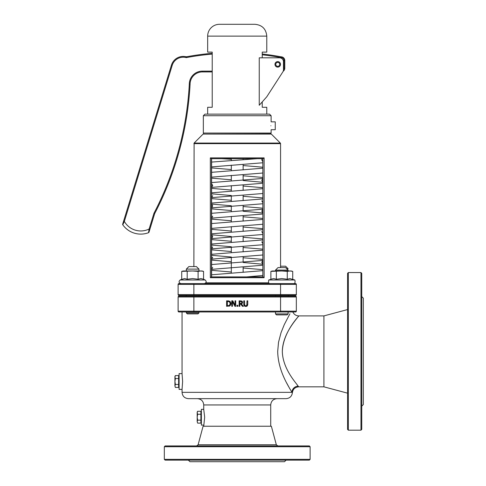<?xml version="1.0" encoding="UTF-8"?>
<svg xmlns="http://www.w3.org/2000/svg" width="486" height="486" viewBox="0 0 486 486"><rect width="100%" height="100%" fill="white"/><g stroke="black" fill="none" stroke-linecap="round" stroke-linejoin="round"><path stroke-width="0.73" d="M246.621 306.314L245.758 306.441L247.228 305.931L247.757 304.248L247.757 300.81L247.022 300.81L246.785 305.366L245.758 305.815L244.731 305.366L244.494 300.81L243.765 300.81L243.765 304.248L244.294 305.931L245.387 306.423M246.785 305.366L247.022 304.266M247.757 304.248L247.739 304.686M247.532 305.524L246.931 306.168M244.494 304.248L244.731 305.366L245.758 305.815M244.385 306.022L243.99 305.524M243.784 304.692L243.765 304.248M235.71 306.326L235.71 300.81L235.024 300.81L235.024 305.178L232.8 300.81L231.761 300.81L231.761 306.326L232.442 306.326L232.442 301.569L234.884 306.326L235.71 306.326M230.218 305.566L230.965 303.574L230.656 304.935M230.844 302.632L230.965 303.574L229.848 301.247L226.616 300.81L226.616 306.326L229.835 305.882L228.985 306.235M227.91 305.688L227.351 305.688L227.351 301.442L229.362 301.776L230.2 303.562L229.428 305.323L227.91 305.688L228.766 305.609M229.738 301.18L230.236 301.569M227.873 300.81L228.438 300.828M243.395 306.326L241.433 303.926L242.575 302.304L241.949 301.101L239.124 300.81L239.124 306.326L239.859 306.326L239.859 304.133L240.698 304.133L242.441 306.326L243.395 306.326M240.588 301.442L241.463 301.63L241.809 302.365L241.499 303.234L239.859 303.519L239.859 301.442L241.463 301.63L241.809 302.365L241.463 301.63M240.503 303.519L241.499 303.234L241.809 302.365M240.546 300.81L242.162 301.265M242.514 301.842L242.52 302.79M242.253 303.337L241.433 303.926M236.968 306.326L237.854 306.326L237.854 305.269L236.968 305.269L236.968 306.326M179.103 389.389L179.103 373.625L182.056 373.625L182.621 381.51L182.056 389.389L179.103 389.389M290.039 389.165L286.606 382.889M289.929 313.749L284.28 324.624L281.036 332.679L278.514 342.302L277.7 351.366C277.974 371.729 289.954 388.35 291.916 392.348A6.306 6.136 146.1 0 1 298.167 386.163C295.98 382.768 282.627 368.655 282.323 351.366C282.682 333.493 296.831 318.974 298.398 316.277C302.031 313.209 283.18 330.061 282.33 351.366M198.95 312.911L186.338 312.911L187.304 313.877L197.978 313.877L198.95 312.911L198.95 311.957L275.501 311.957L264.809 311.957L275.501 311.957L275.501 313.907L276.467 314.873L287.147 314.873L288.113 313.907L275.501 313.907M203.731 425.086L201.368 425.086L201.368 409.327L203.731 409.327L204.673 417.207L203.731 426.234M270.72 426.234L270.72 404.953L203.731 404.953L203.731 409.327M193.878 295.409L193.878 294.619L178.119 294.619L178.119 284.377L296.332 284.377L296.332 294.619A0.79 0.79 0 0 1 295.543 295.409L178.903 295.409A0.79 0.79 0 0 1 178.119 294.619A0.79 0.79 0 0 0 178.903 295.409L185.998 295.409L185.998 296.199L178.903 296.199A0.79 0.79 0 0 0 178.119 296.982L178.119 311.174L178.119 296.982A0.79 0.79 0 0 1 178.903 296.199L295.543 296.199A0.79 0.79 0 0 1 296.332 296.982L296.332 311.174L193.878 311.174L193.878 296.982L280.568 296.982L280.568 311.957L295.543 311.957A0.79 0.79 0 0 0 296.332 311.174M295.543 296.199L288.113 296.199L288.113 295.409M275.501 295.409L275.501 296.199L198.95 296.199L198.95 295.409M186.338 312.911L186.338 311.957L178.903 311.957A0.79 0.79 0 0 1 178.119 311.174A0.79 0.79 0 0 0 178.903 311.957L280.568 311.957M198.118 444.769L276.334 444.769L271.364 426.234L203.081 426.234L198.118 444.769L196.593 445.935M309.339 445.935L165.112 445.935L164.323 446.725L310.123 446.725L309.339 445.935M347.557 309.564L323.919 315.9L323.919 386.832L347.557 393.168M298.167 386.163L298.671 386.832L323.919 386.832M348.347 272.555L347.557 273.345L347.557 429.387L348.347 430.177L348.347 272.555L360.958 272.555L360.958 430.177L348.347 430.177M182.056 389.389L182.056 392.348L291.916 392.348L292.378 392.743C292.93 389.122 295.026 387.154 298.671 386.832M182.056 392.348C182.432 396.175 184.534 398.277 188.361 398.654L286.09 398.654C289.735 398.332 291.831 396.363 292.378 392.743M361.748 296.594L363.321 298.167L363.321 404.565L361.748 406.138M360.958 430.177L361.748 429.387L361.748 273.345L360.958 272.555M188.361 460.127L189.941 461.7L284.51 461.7L286.09 460.127M164.323 459.337L165.112 460.127L309.339 460.127L310.123 459.337L164.323 459.337L164.323 446.725M198.95 283.587L237.223 283.587M270.72 133.061L270.787 133.844L203.105 134.075L271.346 134.075L280.337 143.072L194.108 143.072L193.878 266.589M296.332 284.377A0.79 0.79 0 0 0 295.543 283.587L178.903 283.587A0.79 0.79 0 0 0 178.119 284.377A0.79 0.79 0 0 1 178.903 283.587M203.664 133.844L203.731 133.061M178.119 294.619L178.119 284.377M262.841 158.685L262.841 276.899L262.841 158.685M210.335 277.688L211.446 276.899L263.005 276.899L264.117 277.688L264.117 157.895L263.005 158.685L211.446 158.685L210.335 157.895L210.335 277.688L264.117 277.688M211.446 276.899L211.446 158.685M211.61 158.685L211.61 276.899M231.312 158.685L231.312 160.423M231.312 165.149L231.312 170.671M231.312 175.397L231.312 180.914M231.312 185.646L231.312 191.162M231.312 195.888L231.312 201.404M231.312 206.137L231.312 211.653M231.312 216.379L231.312 221.895M231.312 226.628L231.312 232.144M231.312 236.87L231.312 242.386M231.312 247.119L231.312 252.635M231.312 257.361L231.312 273.126M271.115 115.723L271.115 121.834L275.252 121.834L275.252 129.713L271.115 129.713L271.115 133.061L203.336 133.061L203.336 115.723L271.115 115.723L269.536 114.143L204.91 114.143L203.336 115.723M270.884 125.771C271.133 130.856 271.133 130.856 270.884 125.771C271.133 120.692 271.133 120.692 270.884 125.771M279.705 64.365A1.968 1.968 0 0 1 276.747 66.072A1.968 1.968 0 0 1 276.747 62.658A1.968 1.968 0 0 1 279.705 64.365M274.973 64.365A2.758 2.758 0 0 1 279.116 61.977A2.758 2.758 0 0 1 279.116 66.752A2.758 2.758 0 0 1 274.973 64.365M266.778 114.143L266.778 107.285L262.227 107.285L262.227 101.92M207.668 36.122L266.778 36.122C266.079 28.941 262.136 24.999 254.956 24.3L219.49 24.3A11.822 11.822 0 0 0 207.668 36.122L207.668 52.117L212.224 52.117L212.224 107.285L207.668 107.285L207.668 114.143M262.227 57.81L262.227 52.117L266.778 52.117L266.778 36.122M279.535 57.81L259.251 57.81L259.251 105.274L266.778 96.787L282.846 71.898A3.943 3.943 0 0 0 283.478 69.765L283.478 61.752A3.943 3.943 0 0 0 279.535 57.81M185.616 56.655L186.272 57.621L187.098 56.668A3.943 3.943 0 0 1 185.616 56.655A12.308 12.308 0 0 0 171.449 65.118L123.59 221.16L124.343 221.391L172.202 65.349A11.524 11.524 0 0 1 186.272 57.621A257.033 257.033 0 0 1 212.224 54.104M262.227 54.797A257.033 257.033 0 0 1 281.023 57.603L281.09 56.813A257.823 257.823 0 0 0 262.227 54.001A257.823 257.823 0 0 1 281.09 56.813L281.023 57.597A2.904 2.904 0 0 1 284 60.507L284 68.228L284 60.507L284.784 60.507A3.694 3.694 0 0 0 281.09 56.813L281.078 56.947M212.224 53.314A257.823 257.823 0 0 0 187.098 56.668A257.823 257.823 0 0 1 212.224 53.314M212.224 71.922L202.395 71.922L202.395 71.132A13.098 13.098 0 0 0 189.297 84.212L190.081 84.23A316.192 316.192 0 0 1 154.694 213.554A316.192 316.192 0 0 0 190.081 84.23A12.308 12.308 0 0 1 202.395 71.922A12.308 12.308 0 0 0 190.081 84.23L189.297 84.212A315.402 315.402 0 0 1 153.965 213.251L154.694 213.554L149.888 229.228L154.694 213.554M172.202 65.349L171.449 65.118L122.679 224.131A0.79 0.79 0 0 0 122.788 224.818L124.343 221.391A18.863 18.863 0 0 0 149.135 228.997L149.888 229.228L148.977 232.199A0.79 0.79 0 0 1 148.503 232.703A0.79 0.79 0 0 0 148.977 232.199A0.79 0.79 0 0 1 148.503 232.703A22.016 22.016 0 0 1 122.788 224.818A22.016 22.016 0 0 0 148.503 232.703L149.135 228.997L153.965 213.251M283.174 71.278A3.694 3.694 0 0 0 284.784 68.228L284.784 60.507M174.924 377.069L175.379 378.551L174.924 381.51L174.924 376.383L175.379 375.593L174.924 377.069M175.379 384.469L174.924 385.945L174.924 381.51L175.379 384.469L178.629 384.469L178.629 387.421L175.379 387.421L174.924 385.945L175.379 387.421M175.379 378.551L178.629 378.551L178.629 375.593L175.379 375.593M178.629 378.551L178.629 384.469M179.103 386.631L178.629 386.631M197.188 412.772L197.644 414.248L197.188 417.207L197.188 412.085L197.644 411.29L197.188 412.772M197.644 420.165L197.188 421.641L197.188 417.207L197.644 420.165L200.894 420.165L200.894 423.124L197.644 423.124L197.188 421.641L197.644 423.124M197.644 414.248L200.894 414.248L200.894 411.29L197.644 411.29M200.894 414.248L200.894 420.165M201.368 422.328L200.894 422.328M286.728 268.722L288.113 268.722L285.592 266.2L280.568 266.2M288.113 313.907L288.113 311.957M288.113 270.975L288.113 270.107L275.501 270.107L278.022 267.586L285.592 267.586L288.113 270.107M198.95 270.975L198.95 269.11L186.338 269.11L188.86 266.589L196.423 266.589L198.95 269.11M183.186 270.975L181.721 271.37L183.186 270.975L202.097 270.975L203.561 271.37L200.833 270.975L198.1 271.37L192.644 270.975L181.721 271.37L181.721 279.243L180.142 279.985L205.147 279.985C206.763 281.601 206.495 282.803 204.345 283.587M186.338 283.587L180.938 283.587C178.787 282.803 178.52 281.601 180.142 279.985C178.52 281.601 178.787 282.803 180.938 283.587M203.561 271.37L203.561 279.243L200.833 278.563L198.1 279.243L192.644 278.563L187.183 279.243L184.455 278.563L180.142 279.985M187.183 279.243L187.183 271.37M198.1 279.243L198.1 271.37M203.561 279.243L205.147 279.985M270.884 271.37L272.348 270.975L291.266 270.975L292.73 271.37L289.996 270.975L287.269 271.37L281.807 270.975L270.884 271.37L270.884 279.243L269.305 279.985L294.309 279.985C295.172 278.8 295.725 284.571 293.508 283.587C295.725 284.571 295.172 278.8 294.309 279.985L289.996 278.563L287.269 279.243L281.807 278.563L276.346 279.243L273.618 278.563L270.884 279.243M276.346 279.243L276.346 271.37M287.269 279.243L287.269 271.37M294.309 279.985L292.73 279.243L292.73 271.37M193.878 311.957L193.878 311.174L178.119 311.174M178.119 296.982L193.878 296.982L193.878 296.199M280.568 296.199L280.568 296.982L296.332 296.982M268.57 282.797L205.882 282.797M193.878 143.631L280.568 143.631L280.568 267.586M264.117 157.895L210.335 157.895M280.568 295.409L280.568 294.619L193.878 294.619L193.878 283.587M296.332 294.619L280.568 294.619L280.568 283.587M212.224 71.132L202.395 71.132M284.784 68.228L284 68.228A2.904 2.904 0 0 1 283.478 69.887M122.788 224.818A22.016 22.016 0 0 0 148.503 232.703M182.056 373.625L182.056 311.957M288.453 296.199L288.453 295.409M276.334 444.769L277.852 445.935M323.919 315.9L298.696 315.9C295.919 315.748 293.975 314.43 292.851 311.957M203.731 404.953C203.355 401.126 201.253 399.024 197.425 398.654M270.72 404.953C271.091 401.126 273.193 399.024 277.026 398.654M310.123 459.337L310.123 446.725M271.346 134.075L270.787 133.844M203.105 134.075L194.108 143.072M280.337 143.072L280.568 143.631M221.883 158.685L231.312 159.305M262.92 161.802L261.747 159.864L262.088 158.685M262.841 270.653L211.61 274.784M243.134 267.999L262.841 269.657M262.841 275.471L246.785 276.899M262.926 264.263L261.754 262.319L262.92 260.381M262.841 260.405L211.61 264.536M211.61 270.35L231.312 272.008M211.61 255.284L231.312 256.991M243.134 257.756L262.841 259.415M262.841 265.228L211.61 269.353M211.531 269.378L212.698 267.44M262.841 250.162L211.61 254.293M211.61 260.107L231.312 261.76M243.134 262.489L262.841 264.232M211.61 245.041L231.312 246.748M243.134 247.508L262.841 249.166M262.841 254.986L211.61 259.111M211.531 259.135L212.698 257.197M262.841 239.914L211.61 244.045M211.61 249.859L231.312 251.517M211.531 238.644L212.698 236.706L211.525 234.768M211.61 234.793L231.312 236.5M243.134 237.265L262.841 238.924M262.841 244.737L211.61 248.862M211.525 248.893L212.698 246.949M262.841 229.671L211.61 233.802M211.61 239.616L231.312 241.269M262.926 243.772L261.754 241.828M243.134 227.017L262.841 228.675M262.841 234.495L211.61 238.62M262.841 219.423L211.61 223.554M211.61 229.368L231.312 231.026M262.92 233.523L261.747 231.585M243.134 216.774L262.841 218.433M262.841 224.246L211.61 228.371M262.926 213.032L261.747 211.094L262.914 209.156M262.841 209.18L211.61 213.311M211.61 219.125L231.312 220.778M211.525 207.911L212.698 205.973L211.525 204.029M211.61 204.059L231.312 205.766M243.134 206.526L262.841 208.184M262.841 214.004L211.61 218.129M211.531 218.153L212.698 216.215M262.841 198.932L211.61 203.063M211.61 208.877L231.312 210.535M243.134 211.258L262.841 213.002M211.61 193.811L231.312 195.524M243.134 196.283L262.841 197.942M262.841 203.756L211.61 207.88M262.841 188.69L211.61 192.821M211.61 198.634L231.312 200.287M262.92 202.784L261.754 200.852M211.531 187.42L212.698 185.482L211.525 183.538M243.134 186.035L262.841 187.699M262.841 193.513L211.61 197.638M211.531 197.662L212.698 195.724M262.914 182.293L261.747 180.361L262.92 178.417M262.841 178.447L211.61 182.572M211.61 188.386L231.312 190.044M243.134 175.792L262.841 177.451M262.841 183.265L211.61 187.389M262.841 168.199L211.61 172.33M211.61 178.143L231.312 179.796M243.134 180.525L262.841 182.268M243.134 165.55L262.841 167.208M262.841 173.022L211.61 177.147M257.301 158.685L211.61 162.081M211.61 167.901L231.312 169.553M211.61 166.905L262.841 162.774M243.134 272.354L243.134 266.881M243.134 262.112L243.134 256.638M243.134 251.87L243.134 246.396M243.134 241.621L243.134 236.147M243.134 231.379L243.134 225.905M243.134 221.13L243.134 215.656M243.134 210.888L243.134 205.414M243.134 200.639L243.134 195.165M243.134 190.397L243.134 184.923M243.134 180.148L243.134 174.674M243.134 169.906L243.134 164.444M243.134 159.706L243.134 158.685M178.629 376.383L179.103 376.383M200.894 412.085L201.368 412.085M275.501 270.107L275.501 270.975M186.338 269.11L186.338 270.975M186.338 295.409L186.338 296.199M269.305 279.985C268.442 278.8 267.889 284.571 270.101 283.587"/></g></svg>
